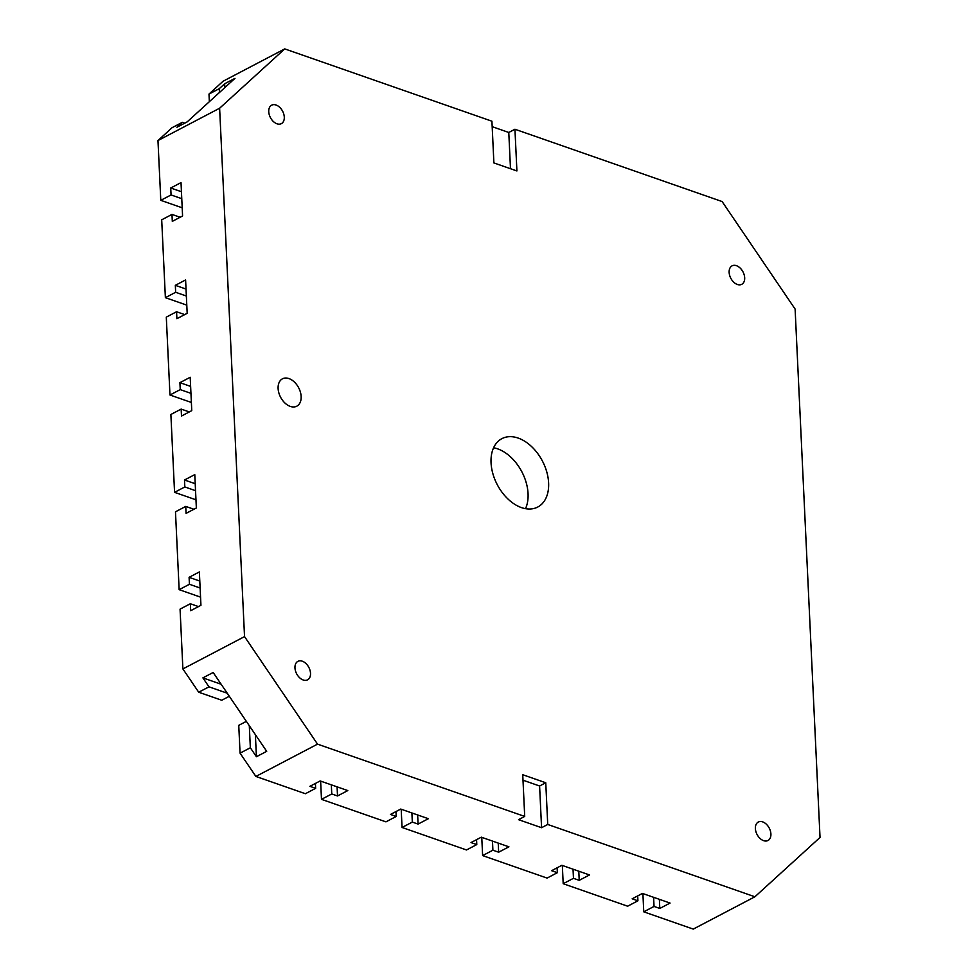 <?xml version="1.0" encoding="UTF-8"?>
<svg xmlns="http://www.w3.org/2000/svg" width="978" height="978" viewBox="0 0 978 978"><rect width="100%" height="100%" fill="white"/><g stroke="black" fill="none" stroke-linecap="round" stroke-linejoin="round"><path stroke-width="1.47" d="M521.47 507.606A38.607 25.477 -117.7 0 1 492.9 473.78A38.607 25.477 -117.7 0 1 501.897 438.645A38.607 25.477 -117.7 0 1 518.193 438.083A38.607 25.477 -117.7 0 1 546.763 471.897A38.607 25.477 -117.7 0 1 537.753 507.032A38.607 25.477 -117.7 0 1 521.47 507.606M493.597 447.777A38.607 25.477 -117.7 0 1 497.631 448.853A38.607 25.477 -117.7 0 1 525.516 508.67M737.351 284.476A10.428 6.883 -117.7 0 1 729.637 275.344A10.428 6.883 -117.7 0 1 732.07 265.857A10.428 6.883 -117.7 0 1 736.471 265.698A10.428 6.883 -117.7 0 1 744.185 274.83A10.428 6.883 -117.7 0 1 741.752 284.317A10.428 6.883 -117.7 0 1 737.351 284.476M276.957 123.79A10.428 6.883 -117.7 0 1 269.243 114.658A10.428 6.883 -117.7 0 1 271.676 105.172A10.428 6.883 -117.7 0 1 276.077 105.025A10.428 6.883 -117.7 0 1 283.791 114.157A10.428 6.883 -117.7 0 1 281.358 123.644A10.428 6.883 -117.7 0 1 276.957 123.79M763.586 840.652A10.428 6.883 -117.7 0 1 755.872 831.52A10.428 6.883 -117.7 0 1 758.305 822.046A10.428 6.883 -117.7 0 1 762.693 821.887A10.428 6.883 -117.7 0 1 770.407 831.019A10.428 6.883 -117.7 0 1 767.975 840.505A10.428 6.883 -117.7 0 1 763.586 840.652M303.18 679.979A10.428 6.883 -117.7 0 1 295.466 670.847A10.428 6.883 -117.7 0 1 297.899 661.36A10.428 6.883 -117.7 0 1 302.3 661.201A10.428 6.883 -117.7 0 1 310.014 670.333A10.428 6.883 -117.7 0 1 307.581 679.82A10.428 6.883 -117.7 0 1 303.18 679.979M290.283 406.408A15.44 10.196 -117.7 0 1 278.852 392.875A15.44 10.196 -117.7 0 1 282.459 378.816A15.44 10.196 -117.7 0 1 288.975 378.596A15.44 10.196 -117.7 0 1 300.405 392.117A15.44 10.196 -117.7 0 1 296.799 406.176A15.44 10.196 -117.7 0 1 290.283 406.408M518.548 819.674L524.709 816.434L522.741 774.723L545.761 782.755L547.729 824.466L541.567 827.706L518.548 819.674M522.998 780.2L539.599 785.994L545.761 782.755M539.599 785.994L541.567 827.706M547.729 824.466L754.906 896.777L820.029 837.449L795.114 309.072L722.119 201.554L514.941 129.243L516.91 170.954L493.89 162.923L491.922 121.211L284.745 48.9L219.622 108.228L244.537 636.605L317.532 744.136L524.709 816.434M492.178 126.675L508.78 132.47L510.492 168.717M508.78 132.47L514.941 129.243M637.693 895.909L637.925 900.811L632.167 898.806L642.448 893.415L670.064 903.061L659.795 908.452L654.037 906.435L643.756 911.826L642.901 893.574M557.118 867.792L557.35 872.694L551.604 870.689L561.873 865.298L589.502 874.943L579.221 880.334L573.463 878.317L563.194 883.709L562.338 865.457M476.555 839.674L476.787 844.576L471.029 842.571L481.31 837.18L508.927 846.826L498.658 852.205L492.9 850.2L482.619 855.591L481.763 837.339M395.98 811.557L396.212 816.459L390.466 814.454L400.736 809.063L428.364 818.708L418.083 824.087L412.325 822.082L402.056 827.474L401.188 809.222M315.417 783.439L315.649 788.341L309.892 786.324L320.173 780.945L347.789 790.579L337.52 795.97L331.762 793.965L321.481 799.344L320.625 781.104M229.317 696.275L221.725 700.248L198.705 692.216L208.974 686.837L202.898 677.876L213.167 672.485L266.701 751.336L256.419 756.727L250.344 747.767L240.062 753.158L238.754 725.346L246.346 721.361M200.563 597.142L179.145 589.661L189.426 584.282L189.096 577.326L199.365 571.934L200.942 605.309L190.673 610.7L190.343 603.744L198.497 606.592M195.967 499.807L174.561 492.337L184.83 486.946L184.5 479.99L194.781 474.611L196.358 507.973L186.077 513.364L185.747 506.408L193.913 509.257M191.382 402.471L169.964 395.002L180.245 389.611L179.915 382.667L190.197 377.276L191.761 410.65L181.492 416.029L181.162 409.085L189.316 411.934M186.786 305.136L165.38 297.667L175.649 292.288L175.331 285.332L185.6 279.94L187.177 313.315L176.896 318.706L176.566 311.75L184.732 314.598M182.201 207.813L160.783 200.331L171.064 194.952L170.734 187.996L181.016 182.605L182.58 215.979L172.311 221.37L171.981 214.414L180.135 217.263M209.341 101.7L208.986 94.071L219.255 88.692L224.683 83.741L234.964 78.362L187.201 121.859L176.932 127.25L182.348 122.311L184.756 123.142M202.898 677.876L221.15 684.245M208.974 686.837L227.238 693.206M643.756 911.826L693.255 929.1L754.906 896.777M317.532 744.136L255.881 776.446L240.062 753.158M198.705 692.216L182.886 668.928L244.537 636.605M182.886 668.928L180.062 609.135L190.343 603.744M189.096 577.326L199.805 581.066M189.426 584.282L200.123 588.01M179.145 589.661L175.478 511.8L185.747 506.408M255.38 734.674L256.419 756.727M249.304 725.713L250.344 747.767M315.649 788.341L305.368 793.72L255.881 776.446M337.08 786.85L337.52 795.97M331.334 784.833L331.762 793.965M396.212 816.459L385.943 821.85L321.481 799.344M417.655 814.967L418.083 824.087M411.897 812.962L412.325 822.082M476.787 844.576L466.506 849.968L402.056 827.474M498.218 843.085L498.658 852.205M492.472 841.08L492.9 850.2M557.35 872.694L547.081 878.085L482.619 855.591M578.793 871.202L579.221 880.334M573.035 869.197L573.463 878.317M637.925 900.811L627.644 906.203L563.194 883.709M653.61 897.315L654.037 906.435M659.368 899.32L659.795 908.452M184.5 479.99L195.209 483.731M184.83 486.946L195.539 490.687M174.561 492.337L170.881 414.464L181.162 409.085M179.915 382.667L190.624 386.396M180.245 389.611L190.954 393.352M169.964 395.002L166.297 317.141L176.566 311.75M175.331 285.332L186.028 289.06M175.649 292.288L186.358 296.016M165.38 297.667L161.7 219.805L171.981 214.414M170.734 187.996L181.443 191.737M171.064 194.952L181.774 198.681M160.783 200.331L157.971 140.551L172.079 127.69L182.348 122.311M224.683 83.741L224.867 87.555M219.255 88.692L219.439 92.494M208.986 94.071L223.094 81.223L284.745 48.9M219.622 108.228L157.971 140.551"/></g></svg>

